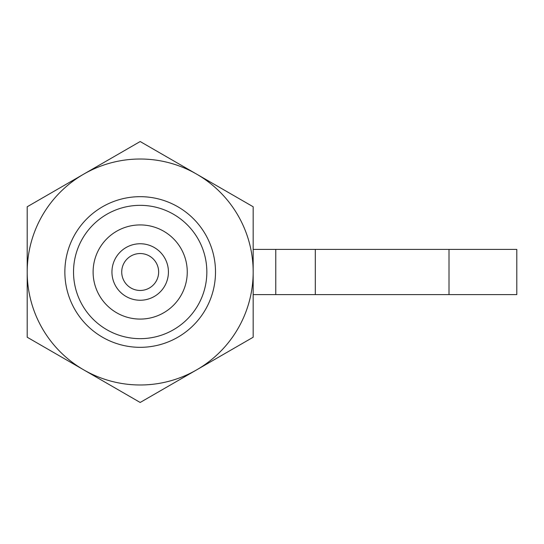 <?xml version="1.0" encoding="UTF-8"?>
<svg xmlns="http://www.w3.org/2000/svg" width="544" height="544" viewBox="0 0 544 544"><rect width="100%" height="100%" fill="white"/><g stroke="black" fill="none" stroke-linecap="round" stroke-linejoin="round"><path stroke-width="0.82" d="M206.842 272A66.66 66.66 0 0 1 140.182 338.66A66.66 66.66 0 0 1 73.522 272A66.66 66.66 0 0 1 140.182 205.34A66.66 66.66 0 0 1 206.842 272M215.506 272A75.324 75.324 0 0 1 140.182 347.324A75.324 75.324 0 0 1 64.858 272A75.324 75.324 0 0 1 140.182 196.676A75.324 75.324 0 0 1 215.506 272M187.258 272A47.076 47.076 0 0 1 140.182 319.076A47.076 47.076 0 0 1 93.106 272A47.076 47.076 0 0 1 140.182 224.924A47.076 47.076 0 0 1 187.258 272A47.076 47.076 0 0 1 140.182 319.076A47.076 47.076 0 0 1 93.106 272A47.076 47.076 0 0 1 140.182 224.924A47.076 47.076 0 0 1 187.258 272M168.429 272A28.247 28.247 0 0 1 140.182 300.247A28.247 28.247 0 0 1 111.942 272A28.247 28.247 0 0 1 140.182 243.753A28.247 28.247 0 0 1 168.429 272M158.644 272A18.462 18.462 0 0 1 140.182 290.462A18.462 18.462 0 0 1 121.72 272A18.462 18.462 0 0 1 140.182 253.538A18.462 18.462 0 0 1 158.644 272M253.171 249.404L516.8 249.404L516.8 294.596L275.767 294.596L275.767 249.404M315.309 249.404L315.309 294.596M253.171 294.596L275.767 294.596M253.171 272L253.171 206.768L140.182 141.535L27.2 206.768L27.2 337.232L140.182 402.465L253.171 337.232L253.171 272A112.982 112.982 0 0 0 83.694 174.155A112.982 112.982 0 0 0 83.694 369.845A112.982 112.982 0 0 0 253.171 272M449.011 249.404L449.011 294.596"/></g></svg>
